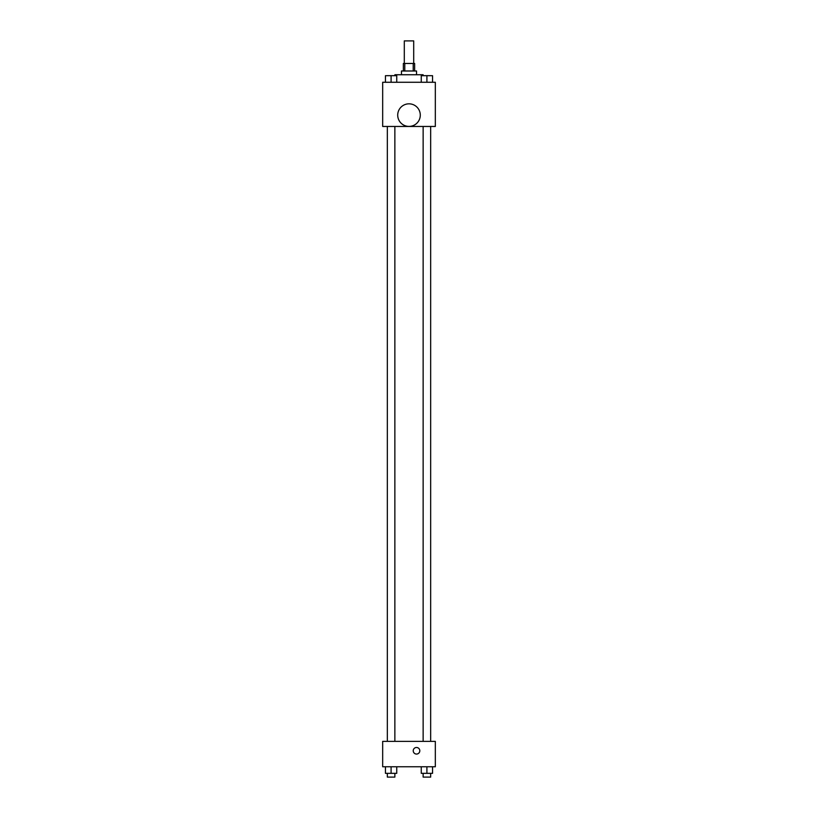 <?xml version="1.0" encoding="UTF-8"?>
<svg xmlns="http://www.w3.org/2000/svg" width="818" height="818" viewBox="0 0 818 818"><rect width="100%" height="100%" fill="white"/><g stroke="black" fill="none" stroke-linecap="round" stroke-linejoin="round"><path stroke-width="1.23" d="M413.704 63.467L413.704 40.9L404.296 40.9L404.296 63.467M404.787 70.992L404.787 63.467L403.356 63.467L403.356 70.992M404.787 63.467L414.644 63.467L414.644 70.992M413.213 70.992L413.213 63.467M401.474 74.745L401.474 70.992L416.526 70.992L416.526 74.745M423.1 75.685L423.1 74.745L394.9 74.745L394.9 75.685M382.671 82.27L435.329 82.27L435.329 126.463L382.671 126.463L382.671 82.27M409 126.401A11.278 11.278 0 0 1 399.225 109.479A11.278 11.278 0 0 1 418.775 109.479A11.278 11.278 0 0 1 409 126.401M382.671 741.374L435.329 741.374L435.329 766.763L382.671 766.763L382.671 741.374M416.526 754.063A3.292 3.292 0 0 1 413.673 749.124A3.292 3.292 0 0 1 419.368 749.124A3.292 3.292 0 0 1 416.526 754.063M421.26 766.763L421.26 773.337L432.548 773.337L432.548 766.763L432.548 773.337M426.904 773.337L426.904 766.763M430.667 773.337L430.667 777.1L423.141 777.1L423.141 773.337M385.452 766.763L385.452 773.337L396.74 773.337L396.74 766.763L396.74 773.337M391.096 773.337L391.096 766.763M394.859 773.337L394.859 777.1L387.333 777.1L387.333 773.337M421.26 82.27L421.26 75.685L432.548 75.685L432.548 82.27L432.548 75.685M426.904 82.27L426.904 75.685L423.141 75.655M430.667 75.685L426.904 75.655M385.452 82.27L385.452 75.685L396.74 75.685L396.74 82.27L396.74 75.685M391.096 82.27L391.096 75.685L387.333 75.655M394.859 75.685L391.096 75.655M423.141 126.463L423.141 741.374M430.667 126.463L430.667 741.374M394.859 741.374L394.859 126.463M387.333 741.374L387.333 126.463"/></g></svg>
